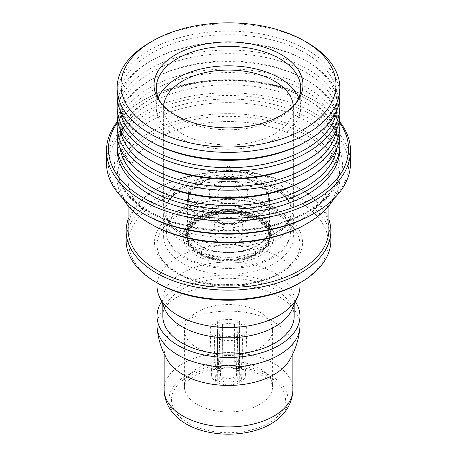 <?xml version="1.0" encoding="UTF-8"?>
<svg xmlns="http://www.w3.org/2000/svg" width="457" height="457" viewBox="0 0 457 457"><rect width="100%" height="100%" fill="white"/><g stroke="black" fill="none" stroke-linecap="round" stroke-linejoin="round"><path stroke-width="0.34" stroke-dasharray="2.29 1.71" d="M197.315 348.006A44.101 25.461 180 0 1 184.4 330A44.101 25.461 180 0 1 211.625 306.481A44.101 25.461 180 0 1 259.685 312A44.101 25.461 180 0 1 272.601 330A44.101 25.461 180 0 1 245.375 353.524A44.101 25.461 180 0 1 197.315 348.006M188.21 423.051A56.976 32.893 180 0 1 188.21 376.528A56.976 32.893 180 0 1 268.79 376.528A56.976 32.893 180 0 1 268.79 423.051A56.976 32.893 180 0 1 188.21 423.051M183.651 422.405A59.553 34.384 180 0 1 187.833 374.671A59.553 34.384 180 0 1 270.607 375.477A59.553 34.384 180 0 1 273.349 422.405M167.616 360.356A64.38 37.171 180 0 1 164.12 348.274A64.38 37.171 180 0 1 203.862 313.936A64.38 37.171 180 0 1 274.023 321.991A64.38 37.171 180 0 1 292.88 348.274A64.38 37.171 180 0 1 289.384 360.356M157.037 325.852A71.463 41.256 180 0 1 201.154 287.739A71.463 41.256 180 0 1 279.033 296.679A71.463 41.256 180 0 1 299.963 325.852M161.572 301.746A71.463 41.256 180 0 1 279.033 287.036A71.463 41.256 180 0 1 295.428 301.746M162.835 316.21A65.665 37.914 180 0 1 203.371 281.181A65.665 37.914 180 0 1 274.931 289.401A65.665 37.914 180 0 1 294.165 316.21M164.828 309.195A65.665 37.914 180 0 1 162.835 299.912A65.665 37.914 180 0 1 203.371 264.889A65.665 37.914 180 0 1 274.931 273.109A65.665 37.914 180 0 1 294.165 299.912A65.665 37.914 180 0 1 292.172 309.195M157.037 286.248A71.463 41.256 180 0 1 201.154 248.128A71.463 41.256 180 0 1 279.033 257.074A71.463 41.256 180 0 1 299.963 286.248M157.939 283.357A99.786 57.611 180 0 1 157.939 201.88A99.786 57.611 180 0 1 299.061 201.88A99.786 57.611 180 0 1 299.061 283.357M126.138 240.513A102.362 59.096 180 0 1 189.329 185.913A102.362 59.096 180 0 1 300.883 198.726A102.362 59.096 180 0 1 330.862 240.513M128.069 229.477A100.431 57.982 180 0 1 157.482 188.478A100.431 57.982 180 0 1 299.518 188.478L300.883 189.267A102.362 59.096 180 0 1 328.931 219.628M128.069 219.628A102.362 59.096 180 0 1 156.117 189.267A102.362 59.096 180 0 1 300.883 189.267L299.518 188.478A100.431 57.982 180 0 1 328.931 229.477M299.518 138.54A100.431 57.982 180 0 1 328.931 179.538A100.431 57.982 180 0 1 266.934 233.11A100.431 57.982 180 0 1 157.482 220.542A100.431 57.982 180 0 1 128.069 179.538A100.431 57.982 180 0 1 190.066 125.972A100.431 57.982 180 0 1 299.518 138.54M305.887 224.221A109.446 63.186 0 0 0 305.887 134.861A109.446 63.186 0 0 0 151.113 134.861A109.446 63.186 0 0 0 151.107 224.216M333.941 198.675A111.377 64.3 0 0 0 339.877 177.962A111.377 64.3 0 0 0 307.253 132.496A111.377 64.3 0 0 0 185.879 118.557A111.377 64.3 0 0 0 117.123 177.962A111.377 64.3 0 0 0 123.059 198.675M143.595 213.836A120.065 69.321 180 0 1 143.601 115.804A120.065 69.321 180 0 1 313.399 115.804A120.065 69.321 180 0 1 313.399 213.836M350.496 163.246A121.996 70.435 0 0 0 314.764 113.439A121.996 70.435 0 0 0 181.812 98.169A121.996 70.435 0 0 0 106.504 163.246M339.762 122.99A120.065 69.321 0 0 0 313.399 100.037L314.764 100.826A121.996 70.435 180 0 1 339.62 121.551M117.38 121.551A121.996 70.435 180 0 1 142.236 100.826A121.996 70.435 180 0 1 314.764 100.826L313.399 100.037A120.065 69.321 0 0 0 143.601 100.037A120.065 69.321 0 0 0 117.238 122.99M339.877 149.051A111.377 64.3 0 0 0 307.253 103.585A111.377 64.3 0 0 0 185.879 89.646A111.377 64.3 0 0 0 117.123 149.051M339.425 139.065A111.377 64.3 0 0 0 307.258 99.38A111.377 64.3 0 0 0 307.253 99.38A111.377 64.3 0 0 0 149.742 99.38A111.377 64.3 0 0 0 117.575 139.065M336.918 147.999A108.8 62.815 0 0 0 337.3 142.744A108.8 62.815 0 0 0 305.436 98.329L307.253 99.38L305.436 98.329A108.8 62.815 0 0 0 151.564 98.329A108.8 62.815 0 0 0 119.7 142.744A108.8 62.815 0 0 0 120.082 147.999M305.436 179.801A108.8 62.815 0 0 0 337.3 135.386A108.8 62.815 0 0 0 305.436 90.966A108.8 62.815 0 0 0 186.862 77.353A108.8 62.815 0 0 0 119.7 135.386A108.8 62.815 0 0 0 151.564 179.801M339.877 133.284A111.377 64.3 0 0 0 307.253 87.813A111.377 64.3 0 0 0 185.879 73.874A111.377 64.3 0 0 0 117.123 133.284M339.425 120.14A111.377 64.3 0 0 0 307.258 80.455A111.377 64.3 0 0 0 307.253 80.455A111.377 64.3 0 0 0 149.742 80.455A111.377 64.3 0 0 0 117.575 120.14M336.918 129.074A108.8 62.815 0 0 0 337.3 123.818A108.8 62.815 0 0 0 305.436 79.404L307.253 80.455L305.436 79.404A108.8 62.815 0 0 0 151.564 79.404A108.8 62.815 0 0 0 119.7 123.818A108.8 62.815 0 0 0 120.082 129.074M305.436 160.875A108.8 62.815 0 0 0 337.3 116.461A108.8 62.815 0 0 0 305.436 72.046A108.8 62.815 0 0 0 186.862 58.427A108.8 62.815 0 0 0 119.7 116.461A108.8 62.815 0 0 0 151.564 160.875M339.877 114.359A111.377 64.3 0 0 0 307.253 68.893A111.377 64.3 0 0 0 185.879 54.949A111.377 64.3 0 0 0 117.123 114.359M339.425 101.22A111.377 64.3 0 0 0 307.258 61.529A111.377 64.3 0 0 0 307.253 61.529A111.377 64.3 0 0 0 149.742 61.529A111.377 64.3 0 0 0 117.575 101.22M336.918 110.154A108.8 62.815 0 0 0 337.3 104.899A108.8 62.815 0 0 0 305.436 60.478L307.253 61.529L305.436 60.478A108.8 62.815 0 0 0 151.564 60.478A108.8 62.815 0 0 0 119.7 104.899A108.8 62.815 0 0 0 120.082 110.154M305.436 141.956A108.8 62.815 0 0 0 337.3 97.535A108.8 62.815 0 0 0 305.436 53.121A108.8 62.815 0 0 0 186.862 39.502A108.8 62.815 0 0 0 119.7 97.535A108.8 62.815 0 0 0 151.564 141.956M339.877 95.433A111.377 64.3 0 0 0 307.253 49.967A111.377 64.3 0 0 0 185.879 36.029A111.377 64.3 0 0 0 117.123 95.433M161.589 103.785A72.235 41.701 0 0 0 162.561 105.099A72.235 41.701 0 0 0 177.425 117.563A72.235 41.701 0 0 0 294.439 105.099A72.235 41.701 0 0 0 295.411 103.785M158.259 97.798A72.235 41.701 0 0 0 156.265 107.526A72.235 41.701 0 0 0 177.425 137.014A72.235 41.701 0 0 0 256.143 146.051A72.235 41.701 0 0 0 300.735 107.526A72.235 41.701 0 0 0 298.741 97.798M293.314 106.087A64.86 37.445 180 0 1 293.36 107.526A64.86 37.445 180 0 1 253.321 142.121A64.86 37.445 180 0 1 182.634 134.004A64.86 37.445 180 0 1 163.64 107.526A64.86 37.445 180 0 1 163.686 106.087M182.634 233.676A64.86 37.445 180 0 1 163.64 207.192A64.86 37.445 180 0 1 203.679 172.597A64.86 37.445 180 0 1 274.366 180.715A64.86 37.445 180 0 1 293.36 207.192A64.86 37.445 180 0 1 269.55 236.189A64.86 37.445 180 0 1 187.45 236.189A64.86 37.445 180 0 1 182.634 233.676M274.366 188.484A64.86 37.445 0 0 0 269.55 185.97A64.86 37.445 0 0 0 187.45 185.97A64.86 37.445 0 0 0 163.64 214.961A64.86 37.445 0 0 0 182.634 241.445A64.86 37.445 0 0 0 253.321 249.562A64.86 37.445 0 0 0 293.36 214.961A64.86 37.445 0 0 0 274.366 188.484M182.634 263.318A64.86 37.445 180 0 1 163.64 236.835A64.86 37.445 180 0 1 203.679 202.24A64.86 37.445 180 0 1 274.366 210.357A64.86 37.445 180 0 1 293.36 236.835A64.86 37.445 180 0 1 253.321 271.435A64.86 37.445 180 0 1 182.634 263.318M196.413 255.36A45.38 26.198 180 0 1 196.413 218.309A45.38 26.198 180 0 1 260.587 218.309A45.38 26.198 180 0 1 260.587 255.36A45.38 26.198 180 0 1 196.413 255.36M272.429 207.215A62.123 35.869 180 0 1 290.252 228.643A62.123 35.869 180 0 1 255.394 264.911A62.123 35.869 180 0 1 184.571 257.942A62.123 35.869 180 0 1 166.748 228.643A62.123 35.869 180 0 1 207.918 198.738A62.123 35.869 180 0 1 272.429 207.215M272.286 206.244A61.924 35.755 180 0 1 290.052 227.603A61.924 35.755 180 0 1 255.303 263.758A61.924 35.755 180 0 1 184.714 256.805A61.924 35.755 180 0 1 166.948 227.603A61.924 35.755 180 0 1 207.981 197.795A61.924 35.755 180 0 1 272.286 206.244M198.681 250.95A42.17 24.347 180 0 1 186.33 233.733A42.17 24.347 180 0 1 212.362 211.243A42.17 24.347 180 0 1 258.319 216.521A42.17 24.347 180 0 1 270.67 233.733A42.17 24.347 180 0 1 244.638 256.228A42.17 24.347 180 0 1 198.681 250.95M257.405 217.046A40.879 23.604 180 0 1 269.379 233.733A40.879 23.604 180 0 1 244.147 255.537A40.879 23.604 180 0 1 199.595 250.425A40.879 23.604 180 0 1 187.621 233.733A40.879 23.604 180 0 1 212.853 211.928A40.879 23.604 180 0 1 257.405 217.046M257.714 219.966A41.319 23.855 0 0 0 194.802 223.033A41.319 23.855 0 0 0 199.286 253.704A41.319 23.855 0 0 0 255.155 255.063A41.319 23.855 0 0 0 262.198 223.033A41.319 23.855 0 0 0 257.714 219.966M257.045 220.354A40.365 23.307 0 0 0 213.053 215.304A40.365 23.307 0 0 0 188.135 236.835A40.365 23.307 0 0 0 199.955 253.315A40.365 23.307 0 0 0 243.947 258.365A40.365 23.307 0 0 0 268.865 236.835A40.365 23.307 0 0 0 257.045 220.354M257.045 212.471A40.365 23.307 180 0 1 268.865 228.951A40.365 23.307 180 0 1 243.947 250.482A40.365 23.307 180 0 1 199.955 245.432A40.365 23.307 180 0 1 188.135 228.951A40.365 23.307 180 0 1 213.053 207.421A40.365 23.307 180 0 1 257.045 212.471M257.497 212.208A41.01 23.678 180 0 1 269.51 228.951A41.01 23.678 180 0 1 244.192 250.824A41.01 23.678 180 0 1 199.503 245.695A41.01 23.678 180 0 1 187.49 228.951A41.01 23.678 180 0 1 212.808 207.078A41.01 23.678 180 0 1 257.497 212.208M257.497 183.297A41.01 23.678 180 0 1 269.51 200.04A41.01 23.678 180 0 1 244.192 221.913A41.01 23.678 180 0 1 199.503 216.784A41.01 23.678 180 0 1 187.49 200.04A41.01 23.678 180 0 1 212.808 178.167A41.01 23.678 180 0 1 257.497 183.297M256.863 183.668A40.107 23.158 180 0 1 268.607 200.04A40.107 23.158 180 0 1 243.849 221.434A40.107 23.158 180 0 1 200.137 216.412A40.107 23.158 180 0 1 188.393 200.04A40.107 23.158 180 0 1 213.151 178.647A40.107 23.158 180 0 1 256.863 183.668M256.863 177.882L256.863 177.882A40.107 23.158 180 0 1 268.607 194.259A40.107 23.158 180 0 1 243.849 215.653A40.107 23.158 180 0 1 200.137 210.631A40.107 23.158 180 0 1 188.393 194.259A40.107 23.158 180 0 1 200.137 177.882A40.107 23.158 180 0 1 256.863 177.882L255.04 176.83A37.531 21.668 180 0 1 255.04 207.478A37.531 21.668 180 0 1 201.96 207.478A37.531 21.668 180 0 1 201.96 176.83A37.531 21.668 180 0 1 255.04 176.83L256.863 177.882M242.159 184.268A19.314 11.151 180 0 1 247.814 192.157A19.314 11.151 180 0 1 235.892 202.457A19.314 11.151 180 0 1 214.841 200.04A19.314 11.151 180 0 1 209.186 192.157A19.314 11.151 180 0 1 221.108 181.852A19.314 11.151 180 0 1 242.159 184.268M214.841 224.747A19.314 11.151 180 0 1 209.186 216.864A19.314 11.151 180 0 1 221.108 206.558A19.314 11.151 180 0 1 242.159 208.975A19.314 11.151 180 0 1 247.814 216.864A19.314 11.151 180 0 1 235.892 227.163A19.314 11.151 180 0 1 214.841 224.747M238.24 211.237A13.779 7.952 180 0 1 242.279 216.864A13.779 7.952 180 0 1 233.773 224.21A13.779 7.952 180 0 1 218.76 222.485A13.779 7.952 180 0 1 214.721 216.864A13.779 7.952 180 0 1 223.227 209.512A13.779 7.952 180 0 1 238.24 211.237M218.76 242.461A13.779 7.952 180 0 1 214.721 236.835A13.779 7.952 180 0 1 223.227 229.488A13.779 7.952 180 0 1 238.24 231.213A13.779 7.952 180 0 1 242.279 236.835A13.779 7.952 180 0 1 233.773 244.187A13.779 7.952 180 0 1 218.76 242.461M238.103 231.288A13.584 7.843 180 0 1 242.084 236.835A13.584 7.843 180 0 1 233.698 244.084A13.584 7.843 180 0 1 218.897 242.381A13.584 7.843 180 0 1 214.916 236.835A13.584 7.843 180 0 1 223.302 229.591A13.584 7.843 180 0 1 238.103 231.288M238.103 211.842A13.584 7.843 180 0 1 242.084 217.389A13.584 7.843 180 0 1 233.698 224.633A13.584 7.843 180 0 1 218.897 222.93A13.584 7.843 180 0 1 214.916 217.389A13.584 7.843 180 0 1 223.302 210.14A13.584 7.843 180 0 1 238.103 211.842M236.012 213.048A10.625 6.135 180 0 1 239.125 217.389A10.625 6.135 180 0 1 232.567 223.05A10.625 6.135 180 0 1 220.988 221.725A10.625 6.135 180 0 1 217.875 217.389A10.625 6.135 180 0 1 224.433 211.722A10.625 6.135 180 0 1 236.012 213.048M236.012 188.347A10.625 6.135 180 0 1 238.88 191.38A10.625 6.135 180 0 1 239.125 192.683A10.625 6.135 180 0 1 232.567 198.349A10.625 6.135 180 0 1 220.988 197.018A10.625 6.135 180 0 1 217.875 192.683A10.625 6.135 180 0 1 218.12 191.38A10.625 6.135 180 0 1 225.507 186.799A10.625 6.135 180 0 1 236.012 188.347M229.186 166.005A0.965 0.56 180 0 1 229.443 166.279A0.965 0.56 180 0 1 228.963 166.885A0.965 0.56 180 0 1 227.815 166.794A0.965 0.56 180 0 1 227.557 166.279A0.965 0.56 180 0 1 228.226 165.862A0.965 0.56 180 0 1 229.186 166.005M307.253 42.61A111.377 64.3 0 0 0 149.742 42.61M239.645 321.562A18.383 10.614 0 0 0 217.355 321.562L222.559 324.561A11.139 6.432 180 0 1 234.441 324.561L239.645 321.562L239.251 367.559L235.926 369.376L234.104 368.233L234.441 324.561M234.441 335.438A11.139 6.432 180 0 1 222.559 335.438L217.355 338.443A18.383 10.614 0 0 0 239.645 338.443L234.441 335.438L234.104 377.408A9.723 5.61 180 0 1 222.896 377.408L222.559 335.438M243.118 336.432A18.383 10.614 0 0 0 246.877 330.205A18.383 10.614 0 0 0 243.118 323.567L237.92 326.572A11.139 6.432 180 0 1 239.639 330.125A11.139 6.432 180 0 1 237.92 333.433L243.118 336.432L241.525 381.287L238.211 379.27L236.446 376.054L237.92 333.433M213.882 323.567A18.383 10.614 0 0 0 210.123 330.205A18.383 10.614 0 0 0 213.882 336.432L219.08 333.433A11.139 6.432 180 0 1 217.361 330.125A11.139 6.432 180 0 1 219.08 326.572L213.882 323.567L215.476 368.879L218.789 370.69L220.554 369.587L219.08 326.572M234.104 377.408L235.926 380.584A12.225 7.061 180 0 1 221.074 380.584L222.896 377.408M235.926 380.584L239.251 382.606A16.886 9.751 180 0 1 217.749 382.606L221.074 380.584M217.355 338.443L217.749 382.606M239.251 382.606L239.645 338.443M237.92 326.572L236.446 369.587L238.211 370.69L241.525 368.879A16.886 9.751 180 0 1 245.386 375.271A16.886 9.751 180 0 1 241.525 381.287M241.525 368.879L243.118 323.567M238.211 370.69A12.225 7.061 180 0 1 238.211 379.27M236.446 369.587A9.723 5.61 180 0 1 238.217 372.929A9.723 5.61 180 0 1 236.446 376.054M222.559 324.561L222.896 368.233L221.074 369.376L217.749 367.559A16.886 9.751 180 0 1 239.251 367.559M217.749 367.559L217.355 321.562M221.074 369.376A12.225 7.061 180 0 1 235.926 369.376M222.896 368.233A9.723 5.61 180 0 1 234.104 368.233M219.08 333.433L220.554 376.054L218.789 379.27L215.476 381.287A16.886 9.751 180 0 1 211.614 375.271A16.886 9.751 180 0 1 215.476 368.879M215.476 381.287L213.882 336.432M218.789 379.27A12.225 7.061 180 0 1 218.789 370.69M220.554 376.054A9.723 5.61 180 0 1 218.783 372.929A9.723 5.61 180 0 1 220.554 369.587M197.315 404.496A44.101 25.461 180 0 1 184.4 386.491A44.101 25.461 180 0 1 211.625 362.967A44.101 25.461 180 0 1 259.685 368.485A44.101 25.461 180 0 1 272.601 386.491A44.101 25.461 180 0 1 245.375 410.015A44.101 25.461 180 0 1 197.315 404.496M164.12 389.764A64.38 37.171 180 0 1 203.862 355.426A64.38 37.171 180 0 1 274.023 363.481A64.38 37.171 180 0 1 292.88 389.764M279.033 215.55A71.463 41.256 180 0 1 299.963 244.718A71.463 41.256 180 0 1 255.846 282.837A71.463 41.256 180 0 1 177.967 273.892A71.463 41.256 180 0 1 157.037 244.718A71.463 41.256 180 0 1 201.154 206.604A71.463 41.256 180 0 1 279.033 215.55M280.849 212.391A74.034 42.747 180 0 1 280.849 272.84A74.034 42.747 180 0 1 176.151 272.84A74.034 42.747 180 0 1 176.151 212.391A74.034 42.747 180 0 1 280.849 212.391M149.747 212.391A111.377 64.3 0 0 0 271.121 226.329A111.377 64.3 0 0 0 339.877 166.925A111.377 64.3 0 0 0 307.253 121.453A111.377 64.3 0 0 0 185.879 107.515A111.377 64.3 0 0 0 117.123 166.925A111.377 64.3 0 0 0 149.747 212.391M147.925 211.34A113.953 65.791 0 0 0 309.075 211.34A113.953 65.791 0 0 0 309.075 118.3A113.953 65.791 0 0 0 147.925 118.3A113.953 65.791 0 0 0 147.925 211.34M184.114 236.692A62.769 36.24 180 0 1 165.731 211.065A62.769 36.24 180 0 1 204.479 177.584A62.769 36.24 180 0 1 272.886 185.445A62.769 36.24 180 0 1 291.269 211.065A62.769 36.24 180 0 1 252.521 244.546A62.769 36.24 180 0 1 184.114 236.692M184.114 236.715A62.769 36.24 180 0 1 165.731 211.088A62.769 36.24 180 0 1 204.479 177.607A62.769 36.24 180 0 1 272.886 185.462A62.769 36.24 180 0 1 291.269 211.088A62.769 36.24 180 0 1 252.521 244.569A62.769 36.24 180 0 1 184.114 236.715M258.908 218.783A43.004 24.827 180 0 1 258.908 253.892A43.004 24.827 180 0 1 198.092 253.892A43.004 24.827 180 0 1 198.092 218.783A43.004 24.827 180 0 1 258.908 218.783M198.681 253.052A42.17 24.347 180 0 1 186.33 235.835A42.17 24.347 180 0 1 212.362 213.345A42.17 24.347 180 0 1 258.319 218.623A42.17 24.347 180 0 1 270.67 235.835A42.17 24.347 180 0 1 244.638 258.331A42.17 24.347 180 0 1 198.681 253.052M199.595 252.527A40.879 23.604 180 0 1 187.621 235.835A40.879 23.604 180 0 1 212.853 214.03A40.879 23.604 180 0 1 257.405 219.149A40.879 23.604 180 0 1 269.379 235.835A40.879 23.604 180 0 1 244.147 257.645A40.879 23.604 180 0 1 199.595 252.527M184.4 330L184.4 386.491C183.228 384.52 187.067 380.704 195.91 375.031C216.498 364.943 245.797 366.314 263.152 376.151C268.385 379.51 271.349 382.246 272.041 384.354L272.601 386.491L272.601 330M292.88 348.274L292.88 353.775M294.165 299.912L294.165 304.625M157.037 282.837L157.037 244.718C157.059 255.103 163.857 264.437 177.436 272.715C195.373 283.306 224.141 287.59 249.008 283.18C279.535 278.347 300.792 260.781 299.963 244.718L299.963 282.837M328.931 179.538L328.931 205.759M339.877 177.962L339.877 166.925C340.973 193.425 306.401 220.645 258.599 227.769C220.417 234.133 176.796 227.466 149.21 211.214C128.04 198.447 117.34 183.685 117.123 166.925L117.123 177.962M337.3 142.744L337.3 135.386M337.3 123.818L337.3 116.461M337.3 104.899L337.3 97.535M162.561 105.099L160.527 102.471M156.265 107.526L156.265 88.075M163.64 107.526L163.64 207.192M187.45 236.189L177.922 230.591C172.518 226.518 168.941 222.331 167.193 218.029L165.731 211.088C165.44 202.12 172.677 193.745 187.45 185.97M269.55 185.97L274.217 188.404C282.397 193.328 287.607 198.595 289.841 204.21L291.269 211.088C291.303 214.293 290.304 217.612 288.264 221.017C284.865 226.695 278.627 231.75 269.55 236.189M163.64 214.961L163.64 236.835M290.052 227.603L290.252 228.643M270.67 233.733L270.67 235.835C270.704 229.585 266.631 223.941 258.451 218.914C246.174 211.58 225.192 209.586 209.386 214.39C194.042 219.731 186.359 226.878 186.33 235.835L186.33 233.733M187.621 233.733L187.621 235.835C187.53 231.471 189.923 227.203 194.802 223.033M262.198 223.033C267.077 227.203 269.47 231.471 269.379 235.835L269.379 233.733M268.865 228.951L268.865 236.835M269.51 200.04L269.51 228.951M268.607 194.259L268.607 200.04M209.186 192.157L209.186 216.864M214.721 216.864L214.721 236.835M242.084 217.389L242.084 236.835M239.125 192.683L239.125 217.389M229.443 166.279L238.88 191.38M227.557 166.279L218.12 191.38M217.875 192.683L217.875 217.389M214.916 217.389L214.916 236.835M242.279 216.864L242.279 236.835M247.814 192.157L247.814 216.864M201.96 176.83L200.137 177.882M188.393 194.259L188.393 200.04M187.49 200.04L187.49 228.951M188.135 228.951L188.135 236.835M166.948 227.603L166.748 228.643M293.36 214.961L293.36 236.835M293.36 107.526L293.36 207.192M300.735 107.526L300.735 88.075M294.439 105.099L296.473 102.471M119.7 104.899L119.7 97.535M151.564 60.478L149.742 61.529M119.7 123.818L119.7 116.461M151.564 79.404L149.742 80.455M119.7 142.744L119.7 135.386M151.564 98.329L149.742 99.38M143.601 100.037L142.236 100.826M128.069 179.538L128.069 205.759M157.482 188.478L156.117 189.267M162.835 299.912L162.835 304.625M164.12 348.274L164.12 353.775M245.386 375.271L246.877 330.205M238.217 372.929L239.639 330.125M211.614 375.271L210.123 330.205M218.783 372.929L217.361 330.125"/><path stroke-width="0.69" d="M273.349 422.405A59.553 34.384 180 0 1 186.393 424.102A59.553 34.384 180 0 1 183.651 422.405C173.968 416.27 164.4 405.108 164.12 389.764A64.38 37.171 180 0 0 182.977 416.047A64.38 37.171 180 0 0 253.138 424.102A64.38 37.171 180 0 0 292.88 389.764C292.6 405.108 283.032 416.27 273.349 422.405M295.428 301.746A71.463 41.256 180 0 1 299.963 316.21L299.963 325.852A71.463 41.256 180 0 1 299.861 328.012C298.781 339.585 295.285 350.37 289.384 360.356A64.38 37.171 180 0 1 182.977 374.557A64.38 37.171 180 0 1 167.616 360.356C161.715 350.37 158.219 339.585 157.139 328.012A71.463 41.256 180 0 1 157.037 325.852L157.037 316.21A71.463 41.256 180 0 1 161.572 301.746M299.861 328.012A71.463 41.256 180 0 1 254.109 364.372A71.463 41.256 180 0 1 177.967 355.026A71.463 41.256 180 0 1 157.139 328.012M299.963 316.21A71.463 41.256 180 0 1 255.846 354.324A71.463 41.256 180 0 1 177.967 345.383A71.463 41.256 180 0 1 157.037 316.21M294.165 304.625L294.165 316.21A65.665 37.914 180 0 1 253.629 351.233A65.665 37.914 180 0 1 182.069 343.018A65.665 37.914 180 0 1 162.835 316.21L162.835 304.625M299.963 282.837L299.963 286.248A71.463 41.256 180 0 1 297.787 296.347L292.172 309.195A65.665 37.914 180 0 1 245.957 336.461A65.665 37.914 180 0 1 182.069 326.721A65.665 37.914 180 0 1 164.828 309.195L159.213 296.347A71.463 41.256 180 0 1 157.037 286.248L157.037 282.837M297.787 296.347A71.463 41.256 180 0 1 247.494 326.018A71.463 41.256 180 0 1 177.967 315.421A71.463 41.256 180 0 1 159.213 296.347M328.931 219.628A102.362 59.096 180 0 1 330.862 231.053L330.862 240.513A102.362 59.096 180 0 1 300.883 282.306L299.061 283.357A99.786 57.611 180 0 1 157.939 283.357L156.117 282.306A102.362 59.096 180 0 1 126.138 240.513L126.138 231.053A102.362 59.096 180 0 1 128.069 219.628M300.883 282.306A102.362 59.096 180 0 1 156.117 282.306L157.939 283.357M330.862 231.053A102.362 59.096 180 0 1 267.671 285.654A102.362 59.096 180 0 1 156.117 272.84A102.362 59.096 180 0 1 126.138 231.053M328.931 205.759L328.931 229.477A100.431 57.982 180 0 1 266.934 283.049A100.431 57.982 180 0 1 157.482 270.475A100.431 57.982 180 0 1 128.069 229.477L128.069 205.759M151.107 224.216A109.446 63.186 0 0 0 151.113 224.221A109.446 63.186 0 0 0 305.887 224.221L307.258 223.433A111.377 64.3 0 0 0 333.941 198.675M123.059 198.675A111.377 64.3 0 0 0 149.742 223.433L151.113 224.221L149.747 223.433A111.377 64.3 0 0 0 307.258 223.433M339.62 121.551A121.996 70.435 180 0 1 350.496 150.627A121.996 70.435 180 0 1 275.188 215.704A121.996 70.435 180 0 1 142.236 200.434A121.996 70.435 180 0 1 106.504 150.627L106.504 163.246A121.996 70.435 0 0 0 142.236 213.048L143.601 213.836L142.236 213.048A121.996 70.435 0 0 0 314.764 213.048L313.399 213.836A120.065 69.321 180 0 1 143.601 213.836L143.601 213.836A120.065 69.321 180 0 1 143.595 213.836M314.764 213.048A121.996 70.435 0 0 0 350.496 163.246L350.496 150.627M117.238 122.99A120.065 69.321 0 0 0 143.601 198.07A120.065 69.321 0 0 0 294.839 206.827A120.065 69.321 0 0 0 339.762 122.99M117.575 139.065A111.377 64.3 0 0 0 117.123 144.846L117.123 149.051A111.377 64.3 0 0 0 149.747 194.522A111.377 64.3 0 0 0 271.121 208.461A111.377 64.3 0 0 0 339.877 149.051L339.877 144.846A111.377 64.3 0 0 0 339.425 139.065M117.123 144.846A111.377 64.3 0 0 0 149.747 190.312A111.377 64.3 0 0 0 271.121 204.256A111.377 64.3 0 0 0 339.877 144.846M120.082 147.999A108.8 62.815 0 0 0 151.564 187.159A108.8 62.815 0 0 0 265.888 201.731A108.8 62.815 0 0 0 336.918 147.999M117.575 120.14A111.377 64.3 0 0 0 117.123 125.921L117.123 133.284A111.377 64.3 0 0 0 149.742 178.75L151.564 179.801A108.8 62.815 0 0 0 305.436 179.801L307.258 178.75A111.377 64.3 0 0 0 339.877 133.284L339.877 125.921A111.377 64.3 0 0 0 339.425 120.14M151.564 179.801L149.742 178.75A111.377 64.3 0 0 0 149.747 178.75A111.377 64.3 0 0 0 307.258 178.75M117.123 125.921A111.377 64.3 0 0 0 149.747 171.392A111.377 64.3 0 0 0 271.121 185.331A111.377 64.3 0 0 0 339.877 125.921M120.082 129.074A108.8 62.815 0 0 0 151.564 168.239A108.8 62.815 0 0 0 265.888 182.811A108.8 62.815 0 0 0 336.918 129.074M117.575 101.22A111.377 64.3 0 0 0 117.123 107.001L117.123 114.359A111.377 64.3 0 0 0 149.742 159.824L151.564 160.875A108.8 62.815 0 0 0 305.436 160.875L307.258 159.824A111.377 64.3 0 0 0 339.877 114.359L339.877 107.001A111.377 64.3 0 0 0 339.425 101.22M151.564 160.875L149.742 159.824A111.377 64.3 0 0 0 149.747 159.824A111.377 64.3 0 0 0 307.258 159.824M117.123 107.001A111.377 64.3 0 0 0 149.747 152.467A111.377 64.3 0 0 0 271.121 166.405A111.377 64.3 0 0 0 339.877 107.001M120.082 110.154A108.8 62.815 0 0 0 151.564 149.313A108.8 62.815 0 0 0 265.888 163.886A108.8 62.815 0 0 0 336.918 110.154M152.478 41.033L149.742 42.61A111.377 64.3 0 0 0 117.123 88.075L117.123 95.433A111.377 64.3 0 0 0 149.742 140.905L151.564 141.956A108.8 62.815 0 0 0 305.436 141.956L307.258 140.905A111.377 64.3 0 0 0 339.877 95.433L339.877 88.075A111.377 64.3 0 0 0 307.258 42.61A111.377 64.3 0 0 0 307.253 42.61L304.522 41.033A107.515 62.072 0 0 0 152.478 41.033A107.515 62.072 0 0 0 152.478 128.811A107.515 62.072 0 0 0 304.522 128.811A107.515 62.072 0 0 0 304.522 41.033L307.258 42.61M151.564 141.956L149.742 140.905A111.377 64.3 0 0 0 149.747 140.905A111.377 64.3 0 0 0 307.258 140.905M117.123 88.075A111.377 64.3 0 0 0 149.747 133.547A111.377 64.3 0 0 0 271.121 147.485A111.377 64.3 0 0 0 339.877 88.075M175.848 115.318A74.462 42.992 0 0 0 296.473 102.471A74.462 42.992 0 0 0 281.152 54.52A74.462 42.992 0 0 0 186.273 49.51A74.462 42.992 0 0 0 160.527 102.471A74.462 42.992 0 0 0 175.848 115.318M295.411 103.785A72.235 41.701 0 0 0 300.735 88.075A72.235 41.701 0 0 0 279.575 58.587A72.235 41.701 0 0 0 200.857 49.545A72.235 41.701 0 0 0 156.265 88.075A72.235 41.701 0 0 0 161.589 103.785M298.741 97.798A72.235 41.701 0 0 0 279.575 78.038A72.235 41.701 0 0 0 208.883 67.39A72.235 41.701 0 0 0 158.259 97.798M163.686 106.087A64.86 37.445 180 0 1 204.833 72.657A64.86 37.445 180 0 1 274.366 81.043A64.86 37.445 180 0 1 293.314 106.087M106.504 150.627A121.996 70.435 180 0 1 117.38 121.551M292.88 353.775L292.88 389.764M164.12 353.775L164.12 389.764"/></g></svg>
